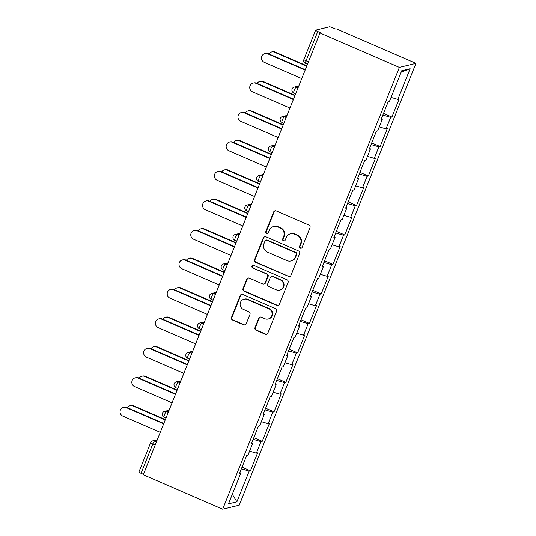 <?xml version="1.0" encoding="UTF-8"?>
<svg xmlns="http://www.w3.org/2000/svg" width="536" height="536" viewBox="0 0 536 536"><rect width="100%" height="100%" fill="white"/><g stroke="black" fill="none" stroke-linecap="round" stroke-linejoin="round"><path stroke-width="0.8" d="M300.314 248.181A1.414 1.373 -103.7 0 0 302.11 247.431L309.989 227.726A2.017 1.956 -103.7 0 0 308.917 225.08L276.221 210.903A2.017 1.956 -103.7 0 0 273.661 211.968L265.782 231.673A1.414 1.373 -103.7 0 0 267.39 233.602A1.414 1.373 -103.7 0 0 268.322 232.778L269.347 230.225A6.459 6.264 -103.7 0 1 277.534 226.815L280.254 227.994A6.459 6.264 -103.7 0 1 283.691 236.45L282.673 239.002A1.414 1.373 -103.7 0 0 284.281 240.925A1.414 1.373 -103.7 0 0 285.219 240.108L286.237 237.555A6.459 6.264 -103.7 0 1 294.425 234.138L297.145 235.324A6.459 6.264 -103.7 0 1 300.582 243.78L299.564 246.326A1.414 1.373 -103.7 0 0 300.314 248.181M290.519 233.797L291.001 233.683A6.459 6.264 -103.7 0 1 294.907 234.024L297.627 235.204A6.459 6.264 -103.7 0 1 301.065 243.659L300.046 246.212A1.414 1.373 -103.7 0 0 301.406 248.168M275.249 210.749A2.017 1.956 -103.7 0 0 274.151 211.847L266.265 231.559A1.414 1.373 -103.7 0 0 267.625 233.515M273.628 226.473L274.11 226.353A6.459 6.264 -103.7 0 1 278.017 226.695L280.737 227.88A6.459 6.264 -103.7 0 1 284.174 236.336L283.155 238.882A1.414 1.373 -103.7 0 0 284.515 240.845M255.009 327.617A2.017 1.956 -103.7 0 0 256.081 330.256L265.253 334.236A2.017 1.956 -103.7 0 0 267.812 333.171L276.569 311.282A2.017 1.956 -103.7 0 0 275.491 308.642L242.801 294.458A2.017 1.956 -103.7 0 0 240.242 295.53L231.492 317.413A2.017 1.956 -103.7 0 0 232.564 320.059L243.645 324.863A2.017 1.956 -103.7 0 0 246.198 323.798L249.95 314.431A2.017 1.956 -103.7 0 0 248.871 311.785L243.378 309.406A5.4 5.239 -103.7 0 1 244.088 299.195A5.4 5.239 -103.7 0 1 247.351 299.477L268.871 308.816A5.4 5.239 -103.7 0 1 268.161 319.021A5.4 5.239 -103.7 0 1 264.898 318.739L261.313 317.185A2.017 1.956 -103.7 0 0 258.754 318.25L255.009 327.617L255.491 327.496A2.017 1.956 -103.7 0 0 256.57 330.143L265.742 334.122A2.017 1.956 -103.7 0 0 266.714 334.27M143.286 474.769L319.999 32.971L399.374 67.402L222.668 509.2L143.286 474.769M288.328 276.549A2.017 1.956 -103.7 0 0 290.887 275.484L299.637 253.602A2.017 1.956 -103.7 0 0 298.565 250.955L265.876 236.778A2.017 1.956 -103.7 0 0 263.317 237.843L254.56 259.732A2.017 1.956 -103.7 0 0 255.639 262.372L288.81 276.435A2.017 1.956 -103.7 0 0 289.788 276.583M288.107 282.439L279.35 304.327A2.017 1.956 -103.7 0 1 276.79 305.393L244.101 291.216A2.017 1.956 -103.7 0 1 243.022 288.569L246.774 279.202A2.017 1.956 -103.7 0 1 249.327 278.137L262.586 283.886A2.017 1.956 -103.7 0 0 265.146 282.82L267.632 276.61A2.017 1.956 -103.7 0 0 266.56 273.963L252.751 267.98A1.414 1.373 -103.7 0 1 252.938 265.307A1.414 1.373 -103.7 0 1 253.789 265.38L287.028 279.799A2.017 1.956 -103.7 0 1 288.107 282.439M399.374 67.402L415.956 63.369L239.25 505.167L222.668 509.2M242.038 467.158L250.439 470.802L257.622 452.846L256.362 453.155L249.568 451.158M250.439 470.802L249.186 471.104L236.905 501.81L228.49 503.86L240.771 473.154L239.518 473.456L246.701 455.506L247.954 455.198L252.563 443.674L251.31 443.982L258.486 426.026L259.746 425.725L264.355 414.194L263.096 414.502L270.278 396.553L271.538 396.245L276.147 384.721L274.888 385.022L282.07 367.073L283.323 366.765L287.939 355.241L286.68 355.542L293.862 337.593L295.115 337.285L299.725 325.761L298.472 326.069L305.647 308.113L306.907 307.811L311.517 296.281L310.264 296.589L317.439 278.64L318.699 278.331L323.309 266.801L322.049 267.109L329.231 249.16L330.491 248.851L335.101 237.327L333.841 237.629L341.023 219.68L342.276 219.371L346.886 207.847L345.633 208.156L352.815 190.2L354.068 189.898L358.678 178.367L357.425 178.676L364.601 160.72L365.86 160.418L370.47 148.887L369.21 149.196L376.393 131.246L377.652 130.938L382.262 119.414L381.002 119.716L388.185 101.766L389.438 101.458L401.725 70.752L410.134 68.709L397.853 99.415L391.059 97.418M383.528 113.411L391.93 117.056L399.106 99.106L397.853 99.415M391.93 117.056L390.67 117.364L386.061 128.895L379.267 126.898M371.736 142.891L380.138 146.536L387.32 128.586L386.061 128.895M380.138 146.536L378.878 146.844L374.269 158.368L367.475 156.378M359.944 172.371L368.346 176.016L375.528 158.066L374.269 158.368M368.346 176.016L367.093 176.324L362.477 187.848L355.683 185.851M348.152 201.851L356.554 205.496L363.736 187.54L362.477 187.848M356.554 205.496L355.301 205.797L350.691 217.328L343.898 215.331M336.36 231.331L344.769 234.976L351.944 217.02L350.691 217.328M344.769 234.976L343.509 235.277L338.899 246.808L332.106 244.811M324.575 260.804L332.977 264.449L340.152 246.5L338.899 246.808M332.977 264.449L331.717 264.757L327.107 276.281L320.314 274.291M312.783 290.284L321.185 293.929L328.367 275.98L327.107 276.281M321.185 293.929L319.925 294.237L315.315 305.761L308.522 303.765M300.991 319.764L309.393 323.409L316.575 305.453L315.315 305.761M309.393 323.409L308.14 323.711L303.53 335.241L296.73 333.245M289.199 349.244L297.601 352.889L304.783 334.933L303.53 335.241M297.601 352.889L296.348 353.19L291.738 364.721L284.944 362.725M277.413 378.718L285.815 382.362L292.991 364.413L291.738 364.721M285.815 382.362L284.556 382.671L279.946 394.195L273.152 392.205M265.622 408.198L274.023 411.842L281.206 393.893L279.946 394.195M274.023 411.842L272.764 412.151L268.154 423.675L261.36 421.685M253.83 437.678L262.231 441.322L269.414 423.373L268.154 423.675M262.231 441.322L260.978 441.63L256.362 453.155M251.672 443.071L252.563 443.674M260.978 441.63L253.166 439.332M263.464 413.598L264.355 414.194M272.764 412.151L264.958 409.859M275.249 384.118L276.147 384.721M284.556 382.671L276.75 380.379M287.041 354.638L287.939 355.241M296.348 353.19L288.536 350.899M298.833 325.158L299.725 325.761M308.14 323.711L300.328 321.419M310.625 295.678L311.517 296.281M319.925 294.237L312.12 291.946M322.417 266.204L323.309 266.801M331.717 264.757L323.911 262.466M334.203 236.724L335.101 237.327M343.509 235.277L335.697 232.986M345.995 207.244L346.886 207.847M355.301 205.797L347.489 203.506M357.787 177.764L358.678 178.367M367.093 176.324L359.281 174.032M369.579 148.291L370.47 148.887M378.878 146.844L371.073 144.553M381.364 118.811L382.262 119.414M390.67 117.364L382.865 115.073M319.999 32.971L320.722 32.797L317.761 31.51A3.082 0.442 21.8 0 1 315.624 30.19A3.082 0.442 21.8 0 1 315.711 30.13L329.392 26.8A3.082 0.442 21.8 0 1 332.89 27.825L335.851 29.112L336.575 28.937L415.956 63.369M410.134 68.709L401.136 72.213M239.88 472.551L240.771 473.154M249.186 471.104L241.374 468.812M236.905 501.81L232.309 494.319M155.172 445.061L152.767 444.022L141.055 473.308L143.454 474.353M141.055 473.308A3.082 0.442 -158.2 0 1 138.918 471.988L150.629 442.696A3.082 0.442 -158.2 0 0 152.767 444.022A3.082 0.603 -66.6 0 1 154.629 441.007L156.472 441.811M264.898 236.624A2.017 1.956 -103.7 0 0 263.799 237.723L255.042 259.612A2.017 1.956 -103.7 0 0 256.121 262.251L288.81 276.435M296.281 254.533A1.414 1.373 -103.7 0 0 295.53 252.684L266.834 240.242A1.414 1.373 -103.7 0 0 265.039 240.986L263.967 243.672A6.459 6.264 -103.7 0 0 267.404 252.134L287.021 260.637A6.459 6.264 -103.7 0 0 295.209 257.226L296.281 254.533L296.763 254.419A1.414 1.373 -103.7 0 0 296.013 252.57L295.53 252.684M265.977 240.162L266.466 240.048A1.414 1.373 -103.7 0 1 267.317 240.121L296.013 252.57M290.921 260.978L291.403 260.865A6.459 6.264 -103.7 0 0 295.691 257.106L295.209 257.226M296.763 254.419L295.691 257.106M248.356 277.99A2.017 1.956 -103.7 0 0 247.257 279.089L243.512 288.455A2.017 1.956 -103.7 0 0 244.584 291.095L277.273 305.279A2.017 1.956 -103.7 0 0 278.251 305.426M263.806 283.993L264.288 283.879A2.017 1.956 -103.7 0 0 265.628 282.707L268.114 276.489A2.017 1.956 -103.7 0 0 267.042 273.849L252.751 267.98M253.186 265.273A1.414 1.373 -103.7 0 0 253.24 267.859M276.348 289.855A5.4 5.239 -103.7 0 0 283.564 285.353A5.4 5.239 -103.7 0 0 280.315 279.933L272.73 276.643A2.017 1.956 -103.7 0 0 270.178 277.708L267.692 283.926A2.017 1.956 -103.7 0 0 268.764 286.566L276.348 289.855M279.611 290.144L280.094 290.023A5.4 5.239 -103.7 0 0 280.797 279.819L280.315 279.933M271.511 276.536L272 276.422A2.017 1.956 -103.7 0 1 273.213 276.529L280.797 279.819M260.342 317.031A2.017 1.956 -103.7 0 0 259.236 318.129L255.491 327.496M268.161 319.021L268.643 318.907A5.4 5.239 -103.7 0 0 269.353 308.696L268.871 308.816M244.088 299.195L244.57 299.075A5.4 5.239 -103.7 0 1 247.833 299.363L269.353 308.696M241.83 294.311A2.017 1.956 -103.7 0 0 240.724 295.41L231.974 317.299A2.017 1.956 -103.7 0 0 233.046 319.938L244.128 324.742A2.017 1.956 -103.7 0 0 245.099 324.896M271.638 51.965L272.268 51.818A4.63 4.489 76.3 0 1 275.062 52.059L274.439 52.213A4.63 4.489 -103.7 0 0 268.931 53.948M306.699 66.209L274.439 52.213M306.847 65.841L275.062 52.059M264.925 53.6L265.548 53.453A4.63 4.489 76.3 0 1 268.348 53.694L267.719 53.848A4.63 4.489 -103.7 0 0 261.528 57.707A4.63 4.489 -103.7 0 0 264.315 62.35L301.748 78.584M268.348 53.694L305.299 69.72M267.719 53.848L305.151 70.082M259.853 81.445L260.476 81.291A4.63 4.489 76.3 0 1 263.276 81.539L262.647 81.693A4.63 4.489 -103.7 0 0 257.139 83.428M294.914 95.683L262.647 81.693M295.055 95.321L263.276 81.539M248.061 110.925L248.691 110.771A4.63 4.489 76.3 0 1 251.485 111.012L250.855 111.166A4.63 4.489 -103.7 0 0 245.347 112.902M283.122 125.163L250.855 111.166M283.269 124.801L251.485 111.012M236.269 140.405L236.899 140.251A4.63 4.489 76.3 0 1 239.693 140.492L239.063 140.646A4.63 4.489 -103.7 0 0 233.555 142.382M271.33 154.643L239.063 140.646M271.477 154.281L239.693 140.492M224.477 169.879L225.107 169.731A4.63 4.489 76.3 0 1 227.9 169.972L227.271 170.126A4.63 4.489 -103.7 0 0 221.77 171.862M259.538 184.123L227.271 170.126M259.685 183.761L227.9 169.972M212.692 199.359L213.315 199.204A4.63 4.489 76.3 0 1 216.109 199.452L215.485 199.606A4.63 4.489 -103.7 0 0 209.978 201.342M247.753 213.596L215.485 199.606M247.893 213.234L216.109 199.452M253.133 83.08L253.763 82.926A4.63 4.489 76.3 0 1 256.556 83.174L255.927 83.328A4.63 4.489 -103.7 0 0 249.743 87.187A4.63 4.489 -103.7 0 0 252.523 91.83L289.963 108.064M256.556 83.174L293.507 99.2M255.927 83.328L293.36 99.562M241.341 112.56L241.97 112.406A4.63 4.489 76.3 0 1 244.764 112.654L244.135 112.801A4.63 4.489 -103.7 0 0 237.951 116.667A4.63 4.489 -103.7 0 0 240.738 121.31L278.171 137.544M244.764 112.654L281.715 128.68M244.135 112.801L281.567 129.042M229.549 142.04L230.179 141.886A4.63 4.489 76.3 0 1 232.972 142.127L232.343 142.281A4.63 4.489 -103.7 0 0 226.159 146.14A4.63 4.489 -103.7 0 0 228.946 150.784L266.379 167.024M232.972 142.127L269.923 158.154M232.343 142.281L269.782 158.522M217.757 171.513L218.387 171.366A4.63 4.489 76.3 0 1 221.18 171.607L220.557 171.761A4.63 4.489 -103.7 0 0 214.367 175.62A4.63 4.489 -103.7 0 0 217.154 180.264L254.587 196.498M221.18 171.607L258.138 187.634M220.557 171.761L257.99 187.995M205.971 200.993L206.595 200.839A4.63 4.489 76.3 0 1 209.395 201.087L208.765 201.241A4.63 4.489 -103.7 0 0 202.575 205.1A4.63 4.489 -103.7 0 0 205.362 209.744L242.795 225.978M209.395 201.087L246.346 217.114M208.765 201.241L246.198 217.475M200.9 228.839L201.529 228.684A4.63 4.489 76.3 0 1 204.323 228.932L203.693 229.08A4.63 4.489 -103.7 0 0 198.186 230.815M235.961 243.076L203.693 229.08M236.101 242.714L204.323 228.932M194.179 230.473L194.809 230.319A4.63 4.489 76.3 0 1 197.603 230.567L196.973 230.715A4.63 4.489 -103.7 0 0 190.789 234.58A4.63 4.489 -103.7 0 0 193.57 239.224L231.009 255.458M197.603 230.567L234.554 246.594M196.973 230.715L234.406 246.955M189.108 258.319L189.737 258.164A4.63 4.489 76.3 0 1 192.531 258.406L191.901 258.56A4.63 4.489 -103.7 0 0 186.394 260.295M224.169 272.556L191.901 258.56M224.316 272.194L192.531 258.406M182.387 259.953L183.017 259.799A4.63 4.489 76.3 0 1 185.811 260.04L185.181 260.195A4.63 4.489 -103.7 0 0 178.997 264.054A4.63 4.489 -103.7 0 0 181.784 268.697L219.217 284.938M185.811 260.04L222.762 276.074M185.181 260.195L222.621 276.435M177.315 287.792L177.945 287.644A4.63 4.489 76.3 0 1 180.739 287.886L180.109 288.04A4.63 4.489 -103.7 0 0 174.609 289.775M212.377 302.036L180.109 288.04M212.524 301.674L180.739 287.886M170.595 289.433L171.225 289.279A4.63 4.489 76.3 0 1 174.019 289.52L173.389 289.675A4.63 4.489 -103.7 0 0 167.205 293.534A4.63 4.489 -103.7 0 0 169.992 298.177L207.425 314.418M174.019 289.52L210.97 305.547M173.389 289.675L210.829 305.909M165.524 317.272L166.153 317.118A4.63 4.489 76.3 0 1 168.947 317.366L168.324 317.52A4.63 4.489 -103.7 0 0 162.817 319.255M200.585 331.516L168.324 317.52M200.732 331.148L168.947 317.366M158.81 318.907L159.433 318.752A4.63 4.489 76.3 0 1 162.227 319L161.604 319.155A4.63 4.489 -103.7 0 0 155.413 323.014A4.63 4.489 -103.7 0 0 158.2 327.657L195.633 343.891M162.227 319L199.184 335.027M161.604 319.155L199.037 335.389M153.738 346.752L154.361 346.598A4.63 4.489 76.3 0 1 157.162 346.846L156.532 346.993A4.63 4.489 -103.7 0 0 151.025 348.735M188.799 360.989L156.532 346.993M188.94 360.627L157.162 346.846M147.018 348.387L147.648 348.233A4.63 4.489 76.3 0 1 150.442 348.48L149.812 348.635A4.63 4.489 -103.7 0 0 143.628 352.494A4.63 4.489 -103.7 0 0 146.408 357.137L183.848 373.371M150.442 348.48L187.392 364.507M149.812 348.635L187.245 364.869M141.946 376.232L142.576 376.078A4.63 4.489 76.3 0 1 145.37 376.319L144.74 376.473A4.63 4.489 -103.7 0 0 139.233 378.208M177.007 390.469L144.74 376.473M177.155 390.108L145.37 376.319M135.226 377.867L135.856 377.713A4.63 4.489 76.3 0 1 138.65 377.954L138.02 378.108A4.63 4.489 -103.7 0 0 131.836 381.967A4.63 4.489 -103.7 0 0 134.623 386.61L172.056 402.851M138.65 377.954L175.6 393.987M138.02 378.108L175.453 394.349M130.154 405.712L130.784 405.558A4.63 4.489 76.3 0 1 133.578 405.799L132.948 405.953A4.63 4.489 -103.7 0 0 127.441 407.688M165.215 419.949L132.948 405.953M165.363 419.588L133.578 405.799M123.434 407.347L124.064 407.193A4.63 4.489 76.3 0 1 126.858 407.434L126.228 407.588A4.63 4.489 -103.7 0 0 120.044 411.447A4.63 4.489 -103.7 0 0 122.831 416.09L160.264 432.331M126.858 407.434L163.808 423.46M126.228 407.588L163.668 423.822M317.761 31.51L306.043 60.803L308.448 61.841M303.992 59.422A3.082 0.442 21.8 0 0 303.905 59.476A3.082 0.442 21.8 0 0 306.043 60.803A3.082 0.603 113.4 0 0 305.54 63.456A3.082 3.082 0 0 1 303.905 59.476L315.624 30.19M298.512 86.685L296.113 87.267L297.956 88.065M294.257 90.276A3.082 0.603 -66.6 0 1 296.113 87.267A3.082 2.995 76.3 0 0 294.251 87.107A3.082 3.082 0 0 0 293.755 92.929A3.082 0.603 113.4 0 1 294.257 90.276M286.72 116.165L284.321 116.748L286.17 117.545M274.935 145.638L272.529 146.221L274.378 147.025M263.143 175.118L260.744 175.701L262.586 176.505M251.351 204.598L248.952 205.181L250.794 205.978M239.559 234.078L237.16 234.661L239.009 235.458M227.767 263.551L225.368 264.141L227.217 264.938M215.981 293.031L213.583 293.614L215.425 294.418M204.189 322.511L201.791 323.094L203.633 323.891M192.397 351.991L189.999 352.574L191.841 353.371M180.605 381.465L178.207 382.054L180.056 382.851M168.813 410.945L166.415 411.527L168.264 412.331M157.028 440.425L154.629 441.007A3.082 2.995 76.3 0 0 152.767 440.847A3.082 3.082 0 0 0 150.629 442.696M282.465 119.756A3.082 0.603 -66.6 0 1 284.321 116.748A3.082 2.995 76.3 0 0 282.459 116.58A3.082 3.082 0 0 0 281.963 122.409A3.082 0.603 113.4 0 1 282.465 119.756M270.673 149.236A3.082 0.603 -66.6 0 1 272.529 146.221A3.082 2.995 76.3 0 0 270.667 146.06A3.082 3.082 0 0 0 270.171 151.889A3.082 0.603 113.4 0 1 270.673 149.236M258.881 178.716A3.082 0.603 -66.6 0 1 260.744 175.701A3.082 2.995 76.3 0 0 258.881 175.54A3.082 3.082 0 0 0 258.379 181.369A3.082 0.603 113.4 0 1 258.881 178.716M247.089 208.189A3.082 0.603 -66.6 0 1 248.952 205.181A3.082 2.995 76.3 0 0 247.089 205.02A3.082 3.082 0 0 0 246.594 210.842A3.082 0.603 113.4 0 1 247.089 208.189M235.304 237.669A3.082 0.603 -66.6 0 1 237.16 234.661A3.082 2.995 76.3 0 0 235.297 234.493A3.082 3.082 0 0 0 234.802 240.322A3.082 0.603 113.4 0 1 235.304 237.669M223.512 267.149A3.082 0.603 -66.6 0 1 225.368 264.141A3.082 2.995 76.3 0 0 223.505 263.973A3.082 3.082 0 0 0 223.01 269.802A3.082 0.603 113.4 0 1 223.512 267.149M211.72 296.629A3.082 0.603 -66.6 0 1 213.583 293.614A3.082 2.995 76.3 0 0 211.713 293.453A3.082 3.082 0 0 0 211.218 299.282A3.082 0.603 113.4 0 1 211.72 296.629M199.928 326.102A3.082 0.603 -66.6 0 1 201.791 323.094A3.082 2.995 76.3 0 0 199.928 322.933A3.082 3.082 0 0 0 199.425 328.756A3.082 0.603 113.4 0 1 199.928 326.102M188.143 355.582A3.082 0.603 -66.6 0 1 189.999 352.574A3.082 2.995 76.3 0 0 188.136 352.413A3.082 3.082 0 0 0 187.64 358.236A3.082 0.603 113.4 0 1 188.143 355.582M176.351 385.062A3.082 0.603 -66.6 0 1 178.207 382.054A3.082 2.995 76.3 0 0 176.344 381.887A3.082 3.082 0 0 0 175.848 387.716A3.082 0.603 113.4 0 1 176.351 385.062M164.559 414.542A3.082 0.603 -66.6 0 1 166.415 411.527A3.082 2.995 76.3 0 0 164.552 411.367A3.082 3.082 0 0 0 164.056 417.196A3.082 0.603 113.4 0 1 164.559 414.542M301.065 243.659L300.582 243.78M297.627 235.204L297.145 235.324M294.907 234.024L294.425 234.138M283.155 238.882L282.673 239.002M284.174 236.336L283.691 236.45M280.737 227.88L280.254 227.994M278.017 226.695L277.534 226.815M266.265 231.559L265.782 231.673M274.151 211.847L273.661 211.968M300.046 246.212L299.564 246.326M256.121 262.251L255.639 262.372M255.042 259.612L254.56 259.732M263.799 237.723L263.317 237.843M267.317 240.121L266.834 240.242M277.273 305.279L276.79 305.393M244.584 291.095L244.101 291.216M243.512 288.455L243.022 288.569M247.257 279.089L246.774 279.202M265.628 282.707L265.146 282.82M268.114 276.489L267.632 276.61M267.042 273.849L266.56 273.963M273.213 276.529L272.73 276.643M259.236 318.129L258.754 318.25M247.833 299.363L247.351 299.477M244.128 324.742L243.645 324.863M233.046 319.938L232.564 320.059M231.974 317.299L231.492 317.413M240.724 295.41L240.242 295.53M265.742 334.122L265.253 334.236M256.57 330.143L256.081 330.256M307.47 64.287L305.54 63.456M294.251 87.107L298.786 86.001M295.678 93.766L293.755 92.929M282.459 116.58L286.995 115.481M283.886 123.246L281.963 122.409M270.667 146.06L275.203 144.954M272.1 152.727L270.171 151.889M258.881 175.54L263.411 174.435M260.308 182.2L258.379 181.369M247.089 205.02L251.625 203.915M248.516 211.68L246.594 210.842M235.297 234.493L239.833 233.395M236.724 241.16L234.802 240.322M223.505 263.973L228.041 262.868M224.939 270.64L223.01 269.802M211.713 293.453L216.249 292.348M213.147 300.113L211.218 299.282M199.928 322.933L204.464 321.828M201.355 329.593L199.425 328.756M188.136 352.413L192.672 351.308M189.563 359.073L187.64 358.236M176.344 381.887L180.88 380.788M177.771 388.553L175.848 387.716M164.552 411.367L169.088 410.261M165.986 418.026L164.056 417.196M152.767 440.847L157.296 439.741"/></g></svg>
